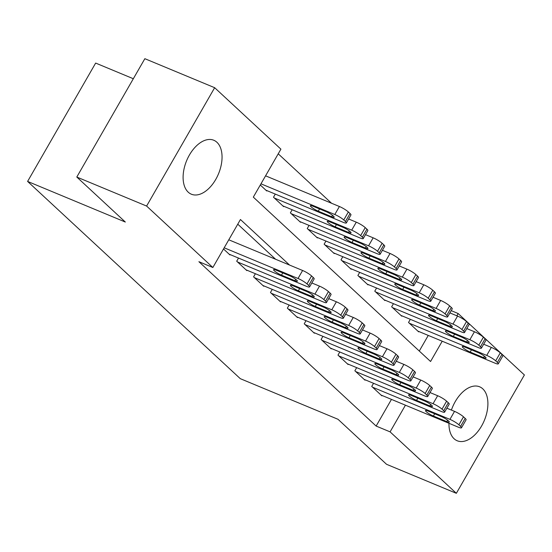 <?xml version="1.0" encoding="UTF-8"?>
<svg xmlns="http://www.w3.org/2000/svg" width="552" height="552" viewBox="0 0 552 552"><rect width="100%" height="100%" fill="white"/><g stroke="black" fill="none" stroke-linecap="round" stroke-linejoin="round"><path stroke-width="0.83" d="M451.405 410.074A29.215 17.243 -67.4 0 1 479.647 386.807A29.215 17.243 -67.4 0 1 482.779 388.836A29.215 17.243 -67.4 0 1 483.055 423.253A29.215 17.243 -67.4 0 1 457.215 440.765A29.215 17.243 -67.4 0 1 454.082 438.736A29.215 17.243 -67.4 0 1 448.962 423.287M188.232 192.179A29.215 17.243 -67.4 0 1 187.949 157.762A29.215 17.243 -67.4 0 1 213.79 140.249A29.215 17.243 -67.4 0 1 216.922 142.278A29.215 17.243 -67.4 0 1 217.205 176.695A29.215 17.243 -67.4 0 1 191.365 194.207A29.215 17.243 -67.4 0 1 188.232 192.179M133.329 78.736L95.655 63.073L27.6 181.422L240.286 378.665L338.01 419.285L386.538 464.294L456.345 493.309L390.091 431.864L405.43 405.189M27.6 181.422L125.325 222.042L76.797 177.04L144.852 58.691L214.659 87.706L280.913 149.15L253.32 197.126L430.56 361.498L442.221 341.219M331.538 203.246L278.229 153.808M451.219 310.638L458.146 313.522L524.4 374.96L456.345 493.309M373.545 383.302L371.744 386.434L381.874 395.832L382.074 395.48M356.668 367.646L354.867 370.785L364.989 380.176L365.189 379.824M339.79 351.99L337.983 355.129L348.112 364.52L348.312 364.175M322.906 336.334L321.105 339.473L331.234 348.864L331.435 348.519M306.029 320.684L304.228 323.817L314.35 333.215L314.55 332.863M289.151 305.028L287.344 308.168L297.473 317.559L297.673 317.207M272.267 289.372L270.466 292.512L280.595 301.903L280.795 301.558M255.39 273.723L253.589 276.856L263.711 286.246L263.911 285.901M238.512 258.067L236.704 261.2L246.834 270.597L247.034 270.245M419.278 351.037L428.255 335.416M260.296 184.996L266.74 190.971L266.94 190.619M275.296 194.09L273.495 197.23L283.618 206.62L283.818 206.275M292.174 209.746L290.373 212.886L300.502 222.277L300.702 221.932M309.058 225.402L307.25 228.542L317.379 237.933L317.579 237.581M325.935 241.058L324.134 244.191L334.257 253.589L334.457 253.237M342.813 256.708L341.012 259.847L351.141 269.238L351.341 268.893M359.697 272.364L357.889 275.503L368.018 284.894L368.218 284.549M376.574 288.02L374.773 291.159L384.896 300.55L385.096 300.198M393.452 303.676L391.651 306.808L401.78 316.206L401.98 315.854M410.336 319.325L408.528 322.465L418.657 331.855L418.858 331.51M289.545 265.05L240.444 219.517L212.858 267.499L198.899 261.696L376.133 426.061L391.471 399.386M275.586 259.247L237.767 224.174M223.512 248.966L229.956 254.941L230.156 254.589M76.797 177.04L146.604 206.055L214.659 87.706M376.133 426.061L390.091 431.864M212.858 267.499L146.604 206.055M456.842 315.792L458.146 313.522M224.188 247.793L298.018 278.477A7.493 1.29 -150.1 0 1 306.974 283.935L308.665 285.501A7.493 1.29 -150.1 0 1 309.575 286.909A7.493 1.29 -150.1 0 1 306.457 286.309L229.108 254.161M309.575 286.909L314.171 278.912A7.493 1.29 29.9 0 0 313.26 277.504L311.576 275.938A7.493 1.29 29.9 0 0 302.613 270.487L228.783 239.796M289.483 275.71A5.996 1.028 29.9 0 1 294.968 278.753A5.996 1.028 29.9 0 1 297.376 281.203A5.996 1.028 29.9 0 1 294.885 280.72L281.479 275.151A5.996 1.028 29.9 0 1 275.993 272.108A5.996 1.028 29.9 0 1 273.585 269.659A5.996 1.028 29.9 0 1 276.083 270.142L289.483 275.71M260.972 183.823L334.802 214.507A7.493 1.29 -150.1 0 1 343.765 219.958L345.448 221.524A7.493 1.29 -150.1 0 1 346.359 222.939A7.493 1.29 -150.1 0 1 343.24 222.339L265.898 190.185M265.574 175.826L339.397 206.51A7.493 1.29 29.9 0 1 348.36 211.961L350.051 213.527A7.493 1.29 29.9 0 1 350.955 214.942L346.359 222.939M326.267 211.74L312.867 206.165A5.996 1.028 -150.1 0 0 310.369 205.682A5.996 1.028 -150.1 0 0 312.784 208.132A5.996 1.028 -150.1 0 0 318.269 211.174L331.669 216.75A5.996 1.028 -150.1 0 0 334.167 217.233A5.996 1.028 -150.1 0 0 331.752 214.783A5.996 1.028 -150.1 0 0 326.267 211.74M237.553 261.986L314.895 294.133A7.493 1.29 -150.1 0 1 323.858 299.584L325.542 301.15A7.493 1.29 -150.1 0 1 326.453 302.565A7.493 1.29 -150.1 0 1 323.334 301.965L245.992 269.811M326.453 302.565L331.048 294.568A7.493 1.29 29.9 0 0 330.144 293.153L328.454 291.587A7.493 1.29 29.9 0 0 319.491 286.136L311.845 282.962M306.36 291.366A5.996 1.028 29.9 0 1 311.845 294.409A5.996 1.028 29.9 0 1 314.26 296.859A5.996 1.028 29.9 0 1 311.763 296.376L298.363 290.8A5.996 1.028 29.9 0 1 292.877 287.758A5.996 1.028 29.9 0 1 290.462 285.315A5.996 1.028 29.9 0 1 292.96 285.791L306.36 291.366M254.431 277.642L331.773 309.789A7.493 1.29 -150.1 0 1 340.736 315.24L342.426 316.807A7.493 1.29 -150.1 0 1 343.33 318.221A7.493 1.29 -150.1 0 1 340.218 317.614L262.869 285.467M343.33 318.221L347.932 310.224A7.493 1.29 29.9 0 0 347.022 308.809L345.331 307.243A7.493 1.29 29.9 0 0 336.375 301.792L328.723 298.611M323.244 307.022A5.996 1.028 29.9 0 1 328.73 310.065A5.996 1.028 29.9 0 1 331.138 312.515A5.996 1.028 29.9 0 1 328.647 312.032L315.24 306.457A5.996 1.028 29.9 0 1 309.755 303.414A5.996 1.028 29.9 0 1 307.347 300.964A5.996 1.028 29.9 0 1 309.838 301.447L323.244 307.022M271.308 293.291L348.657 325.445A7.493 1.29 -150.1 0 1 357.613 330.896L359.304 332.463A7.493 1.29 -150.1 0 1 360.214 333.877A7.493 1.29 -150.1 0 1 357.096 333.27L279.747 301.123M360.214 333.877L364.81 325.88A7.493 1.29 29.9 0 0 363.899 324.466L362.216 322.899A7.493 1.29 29.9 0 0 353.252 317.448L345.607 314.267M340.122 322.672A5.996 1.028 29.9 0 1 345.607 325.714A5.996 1.028 29.9 0 1 348.015 328.164A5.996 1.028 29.9 0 1 345.524 327.681L332.118 322.113A5.996 1.028 29.9 0 1 326.632 319.07A5.996 1.028 29.9 0 1 324.224 316.62A5.996 1.028 29.9 0 1 326.722 317.103L340.122 322.672M288.192 308.947L365.534 341.095A7.493 1.29 -150.1 0 1 374.497 346.552L376.181 348.112A7.493 1.29 -150.1 0 1 377.092 349.526A7.493 1.29 -150.1 0 1 373.973 348.926L296.631 316.772M377.092 349.526L381.687 341.529A7.493 1.29 29.9 0 0 380.783 340.122L379.093 338.555A7.493 1.29 29.9 0 0 370.13 333.104L362.485 329.923M356.999 338.328A5.996 1.028 29.9 0 1 362.485 341.371A5.996 1.028 29.9 0 1 364.9 343.82A5.996 1.028 29.9 0 1 362.402 343.337L349.002 337.769A5.996 1.028 29.9 0 1 343.517 334.726A5.996 1.028 29.9 0 1 341.101 332.276A5.996 1.028 29.9 0 1 343.599 332.759L356.999 338.328M274.337 198.016L351.679 230.163A7.493 1.29 -150.1 0 1 360.642 235.614L362.333 237.181A7.493 1.29 -150.1 0 1 363.237 238.595A7.493 1.29 -150.1 0 1 360.118 237.988L282.776 205.841M348.629 218.985L356.281 222.166A7.493 1.29 29.9 0 1 365.238 227.617L366.928 229.183A7.493 1.29 29.9 0 1 367.839 230.598L363.237 238.595M343.151 227.396L329.744 221.821A5.996 1.028 -150.1 0 0 327.253 221.338A5.996 1.028 -150.1 0 0 329.661 223.788A5.996 1.028 -150.1 0 0 335.147 226.831L348.547 232.406A5.996 1.028 -150.1 0 0 351.044 232.882A5.996 1.028 -150.1 0 0 348.636 230.439A5.996 1.028 -150.1 0 0 343.151 227.396M291.214 213.665L368.563 245.819A7.493 1.29 -150.1 0 1 377.52 251.27L379.21 252.837A7.493 1.29 -150.1 0 1 380.121 254.244A7.493 1.29 -150.1 0 1 377.002 253.644L299.653 221.497M365.514 234.641L373.159 237.822A7.493 1.29 29.9 0 1 382.122 243.273L383.806 244.84A7.493 1.29 29.9 0 1 384.716 246.254L380.121 254.244M360.028 243.046L346.628 237.477A5.996 1.028 -150.1 0 0 344.131 236.994A5.996 1.028 -150.1 0 0 346.539 239.444A5.996 1.028 -150.1 0 0 352.024 242.487L365.431 248.055A5.996 1.028 -150.1 0 0 367.922 248.538A5.996 1.028 -150.1 0 0 365.514 246.088A5.996 1.028 -150.1 0 0 360.028 243.046M308.099 229.321L385.441 261.469A7.493 1.29 -150.1 0 1 394.404 266.926L396.088 268.486A7.493 1.29 -150.1 0 1 396.998 269.9A7.493 1.29 -150.1 0 1 393.88 269.3L316.537 237.146M382.391 250.297L390.036 253.471A7.493 1.29 29.9 0 1 398.999 258.929L400.69 260.496A7.493 1.29 29.9 0 1 401.594 261.903L396.998 269.9M376.906 258.702L363.506 253.133A5.996 1.028 -150.1 0 0 361.008 252.65A5.996 1.028 -150.1 0 0 363.423 255.1A5.996 1.028 -150.1 0 0 368.908 258.143L382.308 263.711A5.996 1.028 -150.1 0 0 384.806 264.194A5.996 1.028 -150.1 0 0 382.391 261.745A5.996 1.028 -150.1 0 0 376.906 258.702M324.976 244.978L402.318 277.125A7.493 1.29 -150.1 0 1 411.281 282.576L412.972 284.142A7.493 1.29 -150.1 0 1 413.876 285.556A7.493 1.29 -150.1 0 1 410.757 284.956L333.415 252.802M399.268 265.954L406.921 269.128A7.493 1.29 29.9 0 1 415.877 274.579L417.567 276.145A7.493 1.29 29.9 0 1 418.478 277.559L413.876 285.556M393.79 274.358L380.383 268.783A5.996 1.028 -150.1 0 0 377.892 268.3A5.996 1.028 -150.1 0 0 380.3 270.749A5.996 1.028 -150.1 0 0 385.786 273.792L399.186 279.367A5.996 1.028 -150.1 0 0 401.683 279.85A5.996 1.028 -150.1 0 0 399.275 277.401A5.996 1.028 -150.1 0 0 393.79 274.358M305.07 324.604L382.412 356.751A7.493 1.29 -150.1 0 1 391.375 362.202L393.065 363.768A7.493 1.29 -150.1 0 1 393.969 365.182A7.493 1.29 -150.1 0 1 390.851 364.582L313.508 332.428M393.969 365.182L398.572 357.185A7.493 1.29 29.9 0 0 397.661 355.771L395.97 354.205A7.493 1.29 29.9 0 0 387.014 348.754L379.362 345.58M373.883 353.984A5.996 1.028 29.9 0 1 379.369 357.027A5.996 1.028 29.9 0 1 381.777 359.476A5.996 1.028 29.9 0 1 379.286 358.993L365.879 353.418A5.996 1.028 29.9 0 1 360.394 350.375A5.996 1.028 29.9 0 1 357.986 347.932A5.996 1.028 29.9 0 1 360.477 348.409L373.883 353.984M341.854 260.634L419.203 292.781A7.493 1.29 -150.1 0 1 428.159 298.232L429.849 299.798A7.493 1.29 -150.1 0 1 430.76 301.213A7.493 1.29 -150.1 0 1 427.641 300.605L350.292 268.458M416.153 281.603L423.798 284.784A7.493 1.29 29.9 0 1 432.761 290.235L434.445 291.801A7.493 1.29 29.9 0 1 435.356 293.215L430.76 301.213M410.667 290.014L397.267 284.439A5.996 1.028 -150.1 0 0 394.77 283.956A5.996 1.028 -150.1 0 0 397.178 286.405A5.996 1.028 -150.1 0 0 402.663 289.448L416.07 295.023A5.996 1.028 -150.1 0 0 418.561 295.499A5.996 1.028 -150.1 0 0 416.153 293.057A5.996 1.028 -150.1 0 0 410.667 290.014M321.947 340.26L399.296 372.407A7.493 1.29 -150.1 0 1 408.252 377.858L409.943 379.424A7.493 1.29 -150.1 0 1 410.854 380.839A7.493 1.29 -150.1 0 1 407.735 380.231L330.386 348.084M410.854 380.839L415.449 372.841A7.493 1.29 29.9 0 0 414.538 371.427L412.855 369.861A7.493 1.29 29.9 0 0 403.892 364.41L396.246 361.229M390.761 369.64A5.996 1.028 29.9 0 1 396.246 372.683A5.996 1.028 29.9 0 1 398.654 375.132A5.996 1.028 29.9 0 1 396.163 374.649L382.757 369.074A5.996 1.028 29.9 0 1 377.271 366.031A5.996 1.028 29.9 0 1 374.863 363.582A5.996 1.028 29.9 0 1 377.361 364.065L390.761 369.64M358.738 276.283L436.08 308.437A7.493 1.29 -150.1 0 1 445.043 313.888L446.727 315.454A7.493 1.29 -150.1 0 1 447.637 316.862A7.493 1.29 -150.1 0 1 444.519 316.262L367.177 284.114M433.03 297.259L440.675 300.44A7.493 1.29 29.9 0 1 449.638 305.891L451.329 307.457A7.493 1.29 29.9 0 1 452.233 308.872L447.637 316.862M427.545 305.663L414.145 300.095A5.996 1.028 -150.1 0 0 411.647 299.612A5.996 1.028 -150.1 0 0 414.062 302.061A5.996 1.028 -150.1 0 0 419.548 305.104L432.947 310.672A5.996 1.028 -150.1 0 0 435.445 311.155A5.996 1.028 -150.1 0 0 433.03 308.706A5.996 1.028 -150.1 0 0 427.545 305.663M338.831 355.909L416.173 388.063A7.493 1.29 -150.1 0 1 425.137 393.514L426.82 395.08A7.493 1.29 -150.1 0 1 427.731 396.488A7.493 1.29 -150.1 0 1 424.612 395.887L347.27 363.74M427.731 396.488L432.326 388.498A7.493 1.29 29.9 0 0 431.422 387.083L429.732 385.517A7.493 1.29 29.9 0 0 420.769 380.066L413.124 376.885M407.638 385.289A5.996 1.028 29.9 0 1 413.124 388.332A5.996 1.028 29.9 0 1 415.539 390.781A5.996 1.028 29.9 0 1 413.041 390.298L399.641 384.73A5.996 1.028 29.9 0 1 394.156 381.687A5.996 1.028 29.9 0 1 391.741 379.238A5.996 1.028 29.9 0 1 394.238 379.721L407.638 385.289M375.615 291.939L452.957 324.086A7.493 1.29 -150.1 0 1 461.921 329.544L463.604 331.103A7.493 1.29 -150.1 0 1 464.515 332.518A7.493 1.29 -150.1 0 1 461.396 331.918L384.054 299.764M449.908 312.915L457.56 316.089A7.493 1.29 29.9 0 1 466.516 321.547L468.206 323.106A7.493 1.29 29.9 0 1 469.117 324.521L464.515 332.518M444.429 321.319L431.022 315.751A5.996 1.028 -150.1 0 0 428.531 315.268A5.996 1.028 -150.1 0 0 430.939 317.71A5.996 1.028 -150.1 0 0 436.425 320.76L449.825 326.329A5.996 1.028 -150.1 0 0 452.323 326.812A5.996 1.028 -150.1 0 0 449.914 324.362A5.996 1.028 -150.1 0 0 444.429 321.319M355.709 371.565L433.051 403.712A7.493 1.29 -150.1 0 1 442.014 409.17L443.704 410.729A7.493 1.29 -150.1 0 1 444.608 412.144A7.493 1.29 -150.1 0 1 441.49 411.544L364.147 379.39M444.608 412.144L449.211 404.147A7.493 1.29 29.9 0 0 448.3 402.739L446.609 401.173A7.493 1.29 29.9 0 0 437.653 395.722L430.001 392.541M424.522 400.945A5.996 1.028 29.9 0 1 430.008 403.988A5.996 1.028 29.9 0 1 432.416 406.438A5.996 1.028 29.9 0 1 429.918 405.955L416.518 400.386A5.996 1.028 29.9 0 1 411.033 397.343A5.996 1.028 29.9 0 1 408.625 394.894A5.996 1.028 29.9 0 1 411.116 395.377L424.522 400.945M392.493 307.595L469.842 339.742A7.493 1.29 -150.1 0 1 478.798 345.193L480.488 346.76A7.493 1.29 -150.1 0 1 481.399 348.174A7.493 1.29 -150.1 0 1 478.28 347.567L400.931 315.42M466.792 328.564L474.437 331.745A7.493 1.29 29.9 0 1 483.4 337.196L485.084 338.762A7.493 1.29 29.9 0 1 485.995 340.177L481.399 348.174M461.306 336.975L447.9 331.4A5.996 1.028 -150.1 0 0 445.409 330.917A5.996 1.028 -150.1 0 0 447.817 333.367A5.996 1.028 -150.1 0 0 453.302 336.409L466.709 341.985A5.996 1.028 -150.1 0 0 469.2 342.468A5.996 1.028 -150.1 0 0 466.792 340.018A5.996 1.028 -150.1 0 0 461.306 336.975M372.586 387.221L449.935 419.368A7.493 1.29 -150.1 0 1 458.891 424.819L460.582 426.385A7.493 1.29 -150.1 0 1 461.493 427.8A7.493 1.29 -150.1 0 1 458.374 427.2L381.025 395.046M461.493 427.8L466.088 419.803A7.493 1.29 29.9 0 0 465.177 418.388L463.494 416.822A7.493 1.29 29.9 0 0 454.531 411.371L446.885 408.197M441.4 416.601A5.996 1.028 29.9 0 1 446.885 419.644A5.996 1.028 29.9 0 1 449.293 422.094A5.996 1.028 29.9 0 1 446.803 421.611L433.396 416.036A5.996 1.028 29.9 0 1 427.91 412.993A5.996 1.028 29.9 0 1 425.502 410.543A5.996 1.028 29.9 0 1 428 411.026L441.4 416.601M409.37 323.251L486.719 355.398A7.493 1.29 -150.1 0 1 495.682 360.849L497.366 362.416A7.493 1.29 -150.1 0 1 498.277 363.83A7.493 1.29 -150.1 0 1 495.158 363.223L417.816 331.076M483.669 344.22L491.314 347.401A7.493 1.29 29.9 0 1 500.278 352.852L501.968 354.418A7.493 1.29 29.9 0 1 502.872 355.833L498.277 363.83M478.184 352.624L464.784 347.056A5.996 1.028 -150.1 0 0 462.286 346.573A5.996 1.028 -150.1 0 0 464.701 349.023A5.996 1.028 -150.1 0 0 470.187 352.066L483.587 357.634A5.996 1.028 -150.1 0 0 486.084 358.117A5.996 1.028 -150.1 0 0 483.669 355.674A5.996 1.028 -150.1 0 0 478.184 352.624M302.613 270.487L298.018 278.477M311.576 275.938L306.974 283.935M313.26 277.504L308.665 285.501M294.885 280.72L295.706 279.291M281.479 275.151L282.762 272.916M334.802 214.507L339.397 206.51M345.448 221.524L350.051 213.527M343.765 219.958L348.36 211.961M332.49 215.314L331.669 216.75M319.553 208.946L318.269 211.174M319.491 286.136L314.895 294.133M328.454 291.587L323.858 299.584M330.144 293.153L325.542 301.15M311.763 296.376L312.584 294.947M298.363 290.8L299.646 288.572M336.375 301.792L331.773 309.789M345.331 307.243L340.736 315.24M347.022 308.809L342.426 316.807M328.647 312.032L329.468 310.597M315.24 306.457L316.524 304.228M353.252 317.448L348.657 325.445M362.216 322.899L357.613 330.896M363.899 324.466L359.304 332.463M345.524 327.681L346.345 326.253M332.118 322.113L333.401 319.884M370.13 333.104L365.534 341.095M379.093 338.555L374.497 346.552M380.783 340.122L376.181 348.112M362.402 343.337L363.223 341.909M349.002 337.769L350.285 335.533M351.679 230.163L356.281 222.166M362.333 237.181L366.928 229.183M360.642 235.614L365.238 227.617M349.375 230.971L348.547 232.406M336.43 224.602L335.147 226.831M368.563 245.819L373.159 237.822M379.21 252.837L383.806 244.84M377.52 251.27L382.122 243.273M366.252 246.627L365.431 248.055M353.308 240.258L352.024 242.487M385.441 261.469L390.036 253.471M396.088 268.486L400.69 260.496M394.404 266.926L398.999 258.929M383.129 262.283L382.308 263.711M370.192 255.907L368.908 258.143M402.318 277.125L406.921 269.128M412.972 284.142L417.567 276.145M411.281 282.576L415.877 274.579M400.014 277.932L399.186 279.367M387.069 271.563L385.786 273.792M387.014 348.754L382.412 356.751M395.97 354.205L391.375 362.202M397.661 355.771L393.065 363.768M379.286 358.993L380.107 357.565M365.879 353.418L367.163 351.189M419.203 292.781L423.798 284.784M429.849 299.798L434.445 291.801M428.159 298.232L432.761 290.235M416.891 293.588L416.07 295.023M403.947 287.219L402.663 289.448M403.892 364.41L399.296 372.407M412.855 369.861L408.252 377.858M414.538 371.427L409.943 379.424M396.163 374.649L396.985 373.214M382.757 369.074L384.04 366.845M436.08 308.437L440.675 300.44M446.727 315.454L451.329 307.457M445.043 313.888L449.638 305.891M433.768 309.244L432.947 310.672M420.831 302.875L419.548 305.104M420.769 380.066L416.173 388.063M429.732 385.517L425.137 393.514M431.422 387.083L426.82 395.08M413.041 390.298L413.862 388.87M399.641 384.73L400.924 382.501M452.957 324.086L457.56 316.089M463.604 331.103L468.206 323.106M461.921 329.544L466.516 321.547M450.653 324.9L449.825 326.329M437.708 318.525L436.425 320.76M437.653 395.722L433.051 403.712M446.609 401.173L442.014 409.17M448.3 402.739L443.704 410.729M429.918 405.955L430.746 404.526M416.518 400.386L417.802 398.151M469.842 339.742L474.437 331.745M480.488 346.76L485.084 338.762M478.798 345.193L483.4 337.196M467.53 340.549L466.709 341.985M454.586 334.181L453.302 336.409M454.531 411.371L449.935 419.368M463.494 416.822L458.891 424.819M465.177 418.388L460.582 426.385M446.803 421.611L447.624 420.182M433.396 416.036L434.679 413.807M486.719 355.398L491.314 347.401M497.366 362.416L501.968 354.418M495.682 360.849L500.278 352.852M484.408 356.206L483.587 357.634M471.47 349.837L470.187 352.066"/></g></svg>
